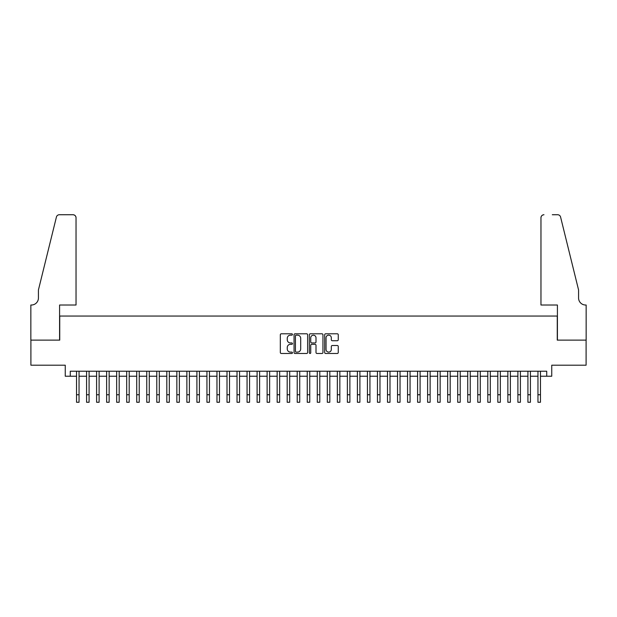 <?xml version="1.0" encoding="UTF-8"?>
<svg xmlns="http://www.w3.org/2000/svg" width="617" height="617" viewBox="0 0 617 617"><rect width="100%" height="100%" fill="white"/><g stroke="black" fill="none" stroke-linecap="round" stroke-linejoin="round"><path stroke-width="0.93" d="M292.45 334.476A0.686 0.686 0 0 0 291.764 333.789L281.298 333.789A0.987 0.987 0 0 0 280.319 334.769L280.319 352.492A0.987 0.987 0 0 0 281.298 353.479L291.764 353.479A0.686 0.686 0 0 0 292.45 352.793A0.686 0.686 0 0 0 291.764 352.099L290.406 352.099A3.154 3.154 0 0 1 287.26 348.952L287.26 347.471A3.154 3.154 0 0 1 290.406 344.325L291.764 344.325A0.686 0.686 0 0 0 292.45 343.63A0.686 0.686 0 0 0 291.764 342.944L290.406 342.944A3.154 3.154 0 0 1 287.26 339.79L287.26 338.317A3.154 3.154 0 0 1 290.406 335.162L291.764 335.162A0.686 0.686 0 0 0 292.45 334.476M337.275 340.731A0.987 0.987 0 0 0 338.263 339.743L338.263 334.769A0.987 0.987 0 0 0 337.275 333.789L325.653 333.789A0.987 0.987 0 0 0 324.673 334.769L324.673 352.492A0.987 0.987 0 0 0 325.653 353.479L337.275 353.479A0.987 0.987 0 0 0 338.263 352.492L338.263 346.484A0.987 0.987 0 0 0 337.275 345.505L332.301 345.505A0.987 0.987 0 0 0 331.321 346.484L331.321 349.469A2.63 2.63 0 0 1 328.684 352.099A2.63 2.63 0 0 1 326.054 349.469L326.054 337.8A2.63 2.63 0 0 1 328.684 335.162A2.63 2.63 0 0 1 331.321 337.8L331.321 339.743A0.987 0.987 0 0 0 332.301 340.731L337.275 340.731M70.269 376.231L70.269 371.218L546.731 371.218L546.731 376.231L551.745 376.231L551.745 365.202L586.096 365.202L586.096 340.121L557.259 340.121L557.259 316.051L59.741 316.051L59.741 340.121L30.904 340.121L30.904 365.202L65.255 365.202L65.255 376.231L76.539 376.231M307.636 334.769A0.987 0.987 0 0 0 306.657 333.789L295.034 333.789A0.987 0.987 0 0 0 294.054 334.769L294.054 352.492A0.987 0.987 0 0 0 295.034 353.479L306.657 353.479A0.987 0.987 0 0 0 307.636 352.492L307.636 334.769M310.343 333.789L321.966 333.789A0.987 0.987 0 0 1 322.946 334.769L322.946 352.492A0.987 0.987 0 0 1 321.966 353.479L316.991 353.479A0.987 0.987 0 0 1 316.004 352.492L316.004 345.304A0.987 0.987 0 0 0 315.025 344.325L311.724 344.325A0.987 0.987 0 0 0 310.737 345.304L310.737 352.793A0.686 0.686 0 0 1 310.05 353.479A0.686 0.686 0 0 1 309.364 352.793L309.364 334.769A0.987 0.987 0 0 1 310.343 333.789M79.045 376.231L86.573 376.231M89.079 376.231L96.599 376.231M99.106 376.231L106.633 376.231M109.14 376.231L116.659 376.231M119.174 376.231L126.693 376.231M129.2 376.231L136.727 376.231M139.234 376.231L146.753 376.231M149.26 376.231L156.787 376.231M159.294 376.231L166.814 376.231M169.32 376.231L176.848 376.231M179.354 376.231L186.874 376.231M189.388 376.231L196.908 376.231M199.414 376.231L206.942 376.231M209.448 376.231L216.968 376.231M219.475 376.231L227.002 376.231M229.509 376.231L237.028 376.231M239.543 376.231L247.062 376.231M249.569 376.231L257.096 376.231M259.603 376.231L267.122 376.231M269.629 376.231L277.156 376.231M279.663 376.231L287.183 376.231M289.689 376.231L297.217 376.231M299.723 376.231L307.243 376.231M309.757 376.231L317.277 376.231M319.783 376.231L327.311 376.231M329.817 376.231L337.337 376.231M339.844 376.231L347.371 376.231M349.878 376.231L357.397 376.231M359.904 376.231L367.431 376.231M369.938 376.231L377.457 376.231M379.972 376.231L387.491 376.231M389.998 376.231L397.525 376.231M400.032 376.231L407.552 376.231M410.058 376.231L417.586 376.231M420.092 376.231L427.612 376.231M430.126 376.231L437.646 376.231M440.152 376.231L447.68 376.231M450.186 376.231L457.706 376.231M460.213 376.231L467.74 376.231M470.247 376.231L477.766 376.231M480.273 376.231L487.8 376.231M490.307 376.231L497.826 376.231M500.341 376.231L507.86 376.231M510.367 376.231L517.894 376.231M520.401 376.231L527.921 376.231M530.427 376.231L537.955 376.231M540.461 376.231L546.731 376.231M296.121 335.162A0.686 0.686 0 0 0 295.427 335.856L295.427 351.412A0.686 0.686 0 0 0 296.121 352.099L297.548 352.099A3.154 3.154 0 0 0 300.695 348.952L300.695 338.317A3.154 3.154 0 0 0 297.548 335.162L296.121 335.162M316.004 337.846A2.63 2.63 0 0 0 313.374 335.216A2.63 2.63 0 0 0 310.737 337.846L310.737 341.957A0.987 0.987 0 0 0 311.724 342.944L315.025 342.944A0.987 0.987 0 0 0 316.004 341.957L316.004 337.846M76.539 394.741L79.045 394.741L79.045 402.261L76.539 402.261L76.539 371.218M79.045 394.741L79.045 371.218M76.038 305.014L76.038 217.747A3.008 3.008 0 0 0 73.03 214.739L59.34 214.739A3.008 3.008 0 0 0 56.417 217.03L38.424 289.967L38.424 297.996A7.018 7.018 0 0 1 31.405 305.014L30.85 305.014L30.85 340.121L59.587 340.121L59.587 305.014L76.038 305.014L76.038 217.747C75.845 215.935 74.842 214.932 73.03 214.739L64.7 214.739M56.417 217.03C57.18 215.379 57.18 215.379 56.417 217.03C57.18 215.379 57.18 215.379 56.417 217.03M38.424 297.996A7.018 7.018 0 0 1 31.405 305.014M540.962 305.014L540.962 217.747L540.962 305.014L557.413 305.014L557.413 340.121L586.15 340.121L586.15 305.014L585.595 305.014A7.018 7.018 0 0 1 578.576 297.996A7.018 7.018 0 0 0 585.595 305.014M573.062 267.601L560.583 217.03L578.576 289.967L578.576 297.996M552.3 214.739L557.66 214.739A3.008 3.008 0 0 1 560.583 217.03C559.82 215.379 559.82 215.379 560.583 217.03C559.82 215.379 559.82 215.379 560.583 217.03M543.97 214.739A3.008 3.008 0 0 0 540.962 217.747C541.155 215.935 542.158 214.932 543.97 214.739M86.573 402.261L89.079 402.261L86.573 402.261L86.573 371.218M89.079 402.261L89.079 371.218M96.599 402.261L99.106 402.261L96.599 402.261L96.599 371.218M99.106 402.261L99.106 371.218M106.633 402.261L109.14 402.261L106.633 402.261L106.633 371.218M109.14 402.261L109.14 371.218M116.659 402.261L119.174 402.261L116.659 402.261L116.659 371.218M119.174 402.261L119.174 371.218M126.693 402.261L129.2 402.261L126.693 402.261L126.693 371.218M129.2 402.261L129.2 371.218M136.727 402.261L139.234 402.261L136.727 402.261L136.727 371.218M139.234 402.261L139.234 371.218M146.753 402.261L149.26 402.261L146.753 402.261L146.753 371.218M149.26 402.261L149.26 371.218M156.787 402.261L159.294 402.261L156.787 402.261L156.787 371.218M159.294 402.261L159.294 371.218M166.814 402.261L169.32 402.261L166.814 402.261L166.814 371.218M169.32 402.261L169.32 371.218M176.848 402.261L179.354 402.261L176.848 402.261L176.848 371.218M179.354 402.261L179.354 371.218M186.874 402.261L189.388 402.261L186.874 402.261L186.874 371.218M189.388 402.261L189.388 371.218M196.908 402.261L199.414 402.261L196.908 402.261L196.908 371.218M199.414 402.261L199.414 371.218M206.942 402.261L209.448 402.261L206.942 402.261L206.942 371.218M209.448 402.261L209.448 371.218M216.968 402.261L219.475 402.261L216.968 402.261L216.968 371.218M219.475 402.261L219.475 371.218M227.002 402.261L229.509 402.261L227.002 402.261L227.002 371.218M229.509 402.261L229.509 371.218M237.028 402.261L239.543 402.261L237.028 402.261L237.028 371.218M239.543 402.261L239.543 371.218M247.062 402.261L249.569 402.261L247.062 402.261L247.062 371.218M249.569 402.261L249.569 371.218M257.096 402.261L259.603 402.261L257.096 402.261L257.096 371.218M259.603 402.261L259.603 371.218M267.122 402.261L269.629 402.261L267.122 402.261L267.122 371.218M269.629 402.261L269.629 371.218M277.156 402.261L279.663 402.261L277.156 402.261L277.156 371.218M279.663 402.261L279.663 371.218M287.183 402.261L289.689 402.261L287.183 402.261L287.183 371.218M289.689 402.261L289.689 371.218M297.217 402.261L299.723 402.261L297.217 402.261L297.217 371.218M299.723 402.261L299.723 371.218M307.243 402.261L309.757 402.261L307.243 402.261L307.243 371.218M309.757 402.261L309.757 371.218M317.277 402.261L319.783 402.261L317.277 402.261L317.277 371.218M319.783 402.261L319.783 371.218M327.311 402.261L329.817 402.261L327.311 402.261L327.311 371.218M329.817 402.261L329.817 371.218M337.337 402.261L339.844 402.261L337.337 402.261L337.337 371.218M339.844 402.261L339.844 371.218M347.371 402.261L349.878 402.261L347.371 402.261L347.371 371.218M349.878 402.261L349.878 371.218M357.397 402.261L359.904 402.261L357.397 402.261L357.397 371.218M359.904 402.261L359.904 371.218M367.431 402.261L369.938 402.261L367.431 402.261L367.431 371.218M369.938 402.261L369.938 371.218M377.457 402.261L379.972 402.261L377.457 402.261L377.457 371.218M379.972 402.261L379.972 371.218M387.491 402.261L389.998 402.261L387.491 402.261L387.491 371.218M389.998 402.261L389.998 371.218M397.525 402.261L400.032 402.261L397.525 402.261L397.525 371.218M400.032 402.261L400.032 371.218M407.552 402.261L410.058 402.261L407.552 402.261L407.552 371.218M410.058 402.261L410.058 371.218M417.586 402.261L420.092 402.261L417.586 402.261L417.586 371.218M420.092 402.261L420.092 371.218M427.612 402.261L430.126 402.261L427.612 402.261L427.612 371.218M430.126 402.261L430.126 371.218M437.646 402.261L440.152 402.261L437.646 402.261L437.646 371.218M440.152 402.261L440.152 371.218M447.68 402.261L450.186 402.261L447.68 402.261L447.68 371.218M450.186 402.261L450.186 371.218M457.706 402.261L460.213 402.261L457.706 402.261L457.706 371.218M460.213 402.261L460.213 371.218M467.74 402.261L470.247 402.261L467.74 402.261L467.74 371.218M470.247 402.261L470.247 371.218M477.766 402.261L480.273 402.261L477.766 402.261L477.766 371.218M480.273 402.261L480.273 371.218M487.8 402.261L490.307 402.261L487.8 402.261L487.8 371.218M490.307 402.261L490.307 371.218M497.826 402.261L500.341 402.261L497.826 402.261L497.826 371.218M500.341 402.261L500.341 371.218M507.86 402.261L510.367 402.261L507.86 402.261L507.86 371.218M510.367 402.261L510.367 371.218M517.894 402.261L520.401 402.261L517.894 402.261L517.894 371.218M520.401 402.261L520.401 371.218M527.921 402.261L530.427 402.261L527.921 402.261L527.921 371.218M530.427 402.261L530.427 371.218M537.955 402.261L540.461 402.261L537.955 402.261L537.955 371.218M540.461 402.261L540.461 371.218M86.573 394.741L89.079 394.741M96.599 394.741L99.106 394.741M106.633 394.741L109.14 394.741M116.659 394.741L119.174 394.741M126.693 394.741L129.2 394.741M136.727 394.741L139.234 394.741M146.753 394.741L149.26 394.741M156.787 394.741L159.294 394.741M166.814 394.741L169.32 394.741M176.848 394.741L179.354 394.741M186.874 394.741L189.388 394.741M196.908 394.741L199.414 394.741M206.942 394.741L209.448 394.741M216.968 394.741L219.475 394.741M227.002 394.741L229.509 394.741M237.028 394.741L239.543 394.741M247.062 394.741L249.569 394.741M257.096 394.741L259.603 394.741M267.122 394.741L269.629 394.741M277.156 394.741L279.663 394.741M287.183 394.741L289.689 394.741M297.217 394.741L299.723 394.741M307.243 394.741L309.757 394.741M317.277 394.741L319.783 394.741M327.311 394.741L329.817 394.741M337.337 394.741L339.844 394.741M347.371 394.741L349.878 394.741M357.397 394.741L359.904 394.741M367.431 394.741L369.938 394.741M377.457 394.741L379.972 394.741M387.491 394.741L389.998 394.741M397.525 394.741L400.032 394.741M407.552 394.741L410.058 394.741M417.586 394.741L420.092 394.741M427.612 394.741L430.126 394.741M437.646 394.741L440.152 394.741M447.68 394.741L450.186 394.741M457.706 394.741L460.213 394.741M467.74 394.741L470.247 394.741M477.766 394.741L480.273 394.741M487.8 394.741L490.307 394.741M497.826 394.741L500.341 394.741M507.86 394.741L510.367 394.741M517.894 394.741L520.401 394.741M527.921 394.741L530.427 394.741M537.955 394.741L540.461 394.741"/></g></svg>
